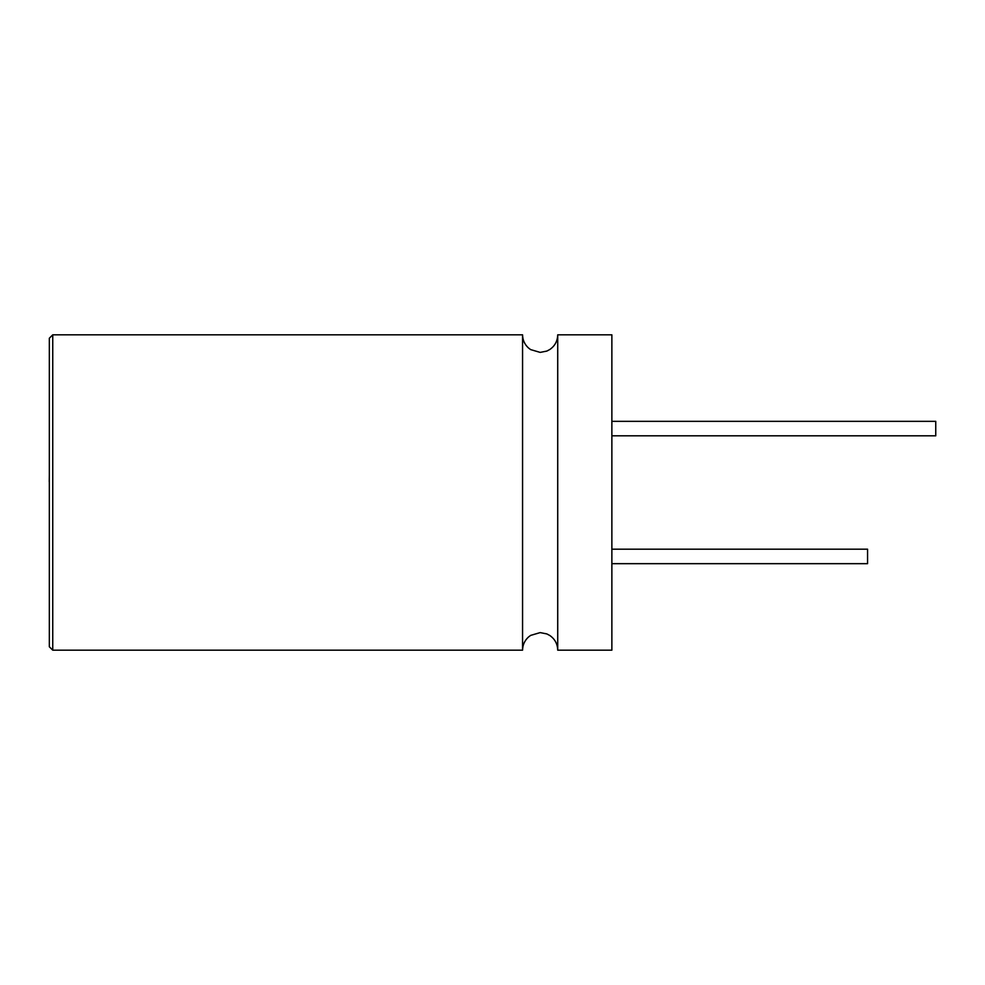 <?xml version="1.0" encoding="UTF-8"?>
<svg xmlns="http://www.w3.org/2000/svg" width="985" height="985" viewBox="0 0 985 985"><rect width="100%" height="100%" fill="white"/><g stroke="black" fill="none" stroke-linecap="round" stroke-linejoin="round"><path stroke-width="0.74" stroke-dasharray="4.92 3.69" d="M557.719 650.174L557.719 334.826M49.336 338.224L49.336 478.845M522.567 650.174L522.567 334.826M867.563 563.666L867.563 549.174M611.87 556.427L611.87 549.174L611.87 556.427M935.75 435.826L935.75 421.334M611.87 428.573L611.87 435.826L611.87 428.573M611.87 650.174L611.87 334.826M49.25 489.828L49.25 475.041L49.336 489.828M49.25 499.814L49.25 475.041L49.336 499.814M49.25 478.845L49.336 509.713L49.336 478.698M49.25 478.698L49.336 509.713L49.336 475.041M52.747 650.174L52.747 334.826"/><path stroke-width="1.48" d="M522.567 650.174L522.567 334.826C522.653 340.01 524.611 344.381 528.416 347.914L530.607 349.589L540.149 352.396L546.872 351.066L549.913 349.441C554.949 345.87 557.559 340.995 557.719 334.826L557.719 650.174C557.559 644.005 554.949 639.13 549.913 635.559L546.872 633.934L540.149 632.604L530.607 635.411L528.416 637.086C524.611 640.619 522.653 644.99 522.567 650.174L52.747 650.174L49.336 646.776L49.336 338.224L52.747 334.826L52.747 650.174M611.87 549.174L867.563 549.174L867.563 563.666L611.87 563.666M611.87 421.334L935.75 421.334L935.75 435.826L611.87 435.826M557.719 334.826L611.87 334.826L611.87 650.174L557.719 650.174M49.336 481.739L49.336 646.776M49.25 481.739L49.336 475.041M522.567 334.826L52.747 334.826"/></g></svg>
